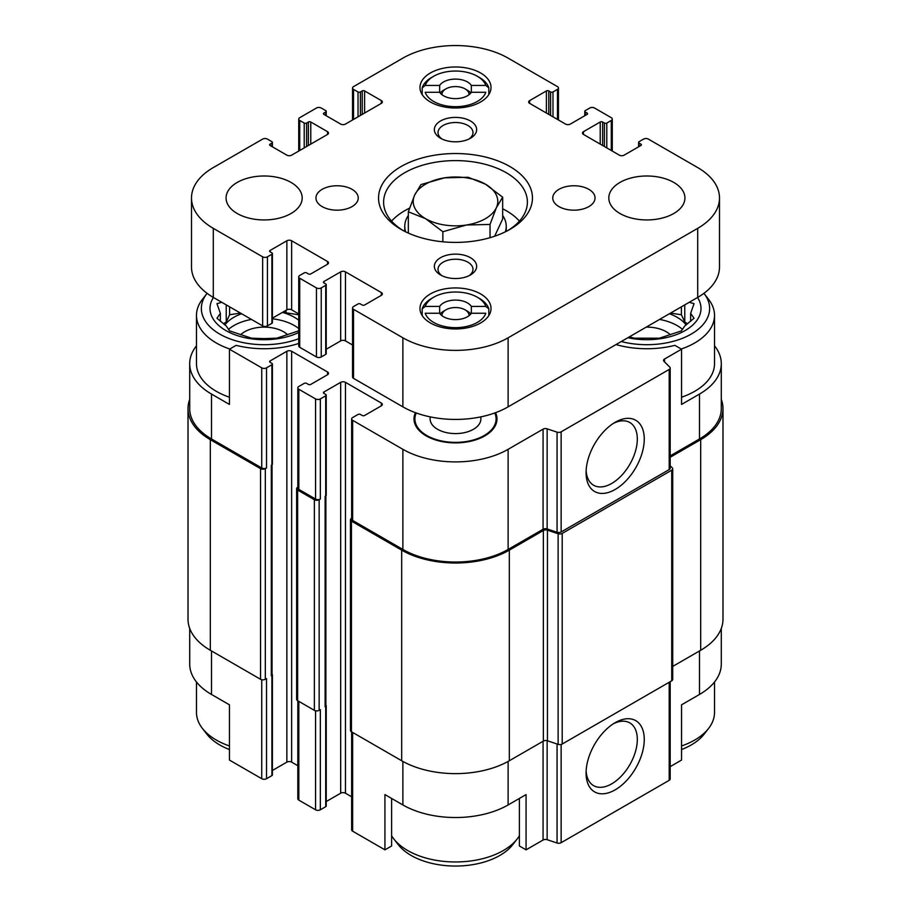<?xml version="1.0" encoding="UTF-8"?>
<svg xmlns="http://www.w3.org/2000/svg" width="911" height="911" viewBox="0 0 911 911"><rect width="100%" height="100%" fill="white"/><g stroke="black" fill="none" stroke-linecap="round" stroke-linejoin="round"><path stroke-width="1.37" d="M659.541 319.431A42.715 24.654 180 0 1 682.521 329.406M686.108 324.954A42.715 24.654 0 0 0 677.067 317.256A42.715 24.654 0 0 0 669.391 313.748M228.479 329.406A42.715 24.654 180 0 1 251.459 319.431M272.4 318.793A42.715 24.654 180 0 1 298.728 328.518M298.728 320.228A42.715 24.654 0 0 0 294.333 317.256A42.715 24.654 0 0 0 282.399 312.405M241.609 313.748A42.715 24.654 0 0 0 224.892 324.954M703.918 293.331A62.779 36.246 180 0 1 704.169 293.661L708.633 299.412A67.653 39.059 180 0 1 714.52 315.354L714.52 363.694A67.653 39.059 180 0 1 681.553 397.23M670.189 455.887L699.489 438.965L699.489 394.076L681.553 404.438L681.553 349.198L674.88 345.349A69.771 40.278 180 0 1 615.995 344.574M699.489 394.076A74.429 42.965 0 0 0 721.296 363.694A74.429 42.965 0 0 0 714.52 345.793M721.296 628.408L721.296 664.085A74.429 42.965 0 0 1 699.489 694.467L681.553 704.818L681.553 760.07L670.189 766.629M298.728 343.436A69.771 40.278 180 0 1 236.12 345.349L229.447 349.198L261.742 367.839A3.382 1.959 0 0 0 266.524 367.839L271.911 364.73A1.697 0.979 0 0 0 272.4 364.036A1.697 0.979 0 0 0 271.911 363.352L270.111 362.316L270.111 360.938A1.697 0.979 0 0 0 269.622 361.621A1.697 0.979 0 0 0 270.111 362.316M270.111 360.938L286.863 351.27A3.382 1.959 0 0 1 291.645 351.27L327.527 371.984A3.382 1.959 0 0 1 328.518 373.362A3.382 1.959 0 0 1 327.527 374.74L310.776 384.408A1.697 0.979 0 0 1 308.385 384.408L306.597 383.372A1.697 0.979 0 0 0 304.206 383.372L298.819 386.48A3.382 1.959 0 0 0 297.829 387.87A3.382 1.959 0 0 0 298.819 389.248L315.559 398.916A3.382 1.959 0 0 0 320.342 398.916L325.728 395.807A1.697 0.979 0 0 0 326.229 395.112A1.697 0.979 0 0 0 325.728 394.429L323.94 393.393L323.94 392.003A1.697 0.979 0 0 0 323.439 392.698A1.697 0.979 0 0 0 323.94 393.393M323.94 392.003L340.68 382.335A3.382 1.959 0 0 1 345.463 382.335L381.345 403.061A3.382 1.959 0 0 1 382.335 404.438A3.382 1.959 0 0 1 381.345 405.816L364.605 415.484A1.697 0.979 0 0 1 362.214 415.484L360.414 414.448A1.697 0.979 0 0 0 358.023 414.448L352.637 417.557A3.382 1.959 0 0 0 351.646 418.935A3.382 1.959 0 0 0 352.637 420.324L402.878 449.317A74.429 42.965 0 0 0 508.122 449.317L543.07 429.149A3.382 1.959 0 0 1 547.147 428.842L557.065 432.144A3.382 1.959 0 0 0 561.142 431.825L669.198 369.445A3.382 1.959 0 0 0 670.189 368.067A3.382 1.959 0 0 0 669.733 367.087L664.017 361.371A3.382 1.959 0 0 1 663.561 360.392A3.382 1.959 0 0 1 664.552 359.014L681.553 349.198M415.439 412.683A41.496 23.959 0 0 0 414.756 423.478A41.496 23.959 0 0 0 455.5 442.894A41.496 23.959 0 0 0 496.244 423.478A41.496 23.959 0 0 0 495.561 412.683M196.48 345.793A74.429 42.965 0 0 0 189.704 363.694A74.429 42.965 0 0 0 211.511 394.076L229.447 404.438L229.447 349.198M229.447 397.23A67.653 39.059 180 0 1 216.294 391.32A67.653 39.059 180 0 1 196.48 363.694L196.48 315.354A67.653 39.059 180 0 1 202.367 299.412L206.831 293.661A62.779 36.246 180 0 1 207.082 293.331M391.605 798.435L391.605 845.989L384.932 849.838L384.932 794.586L402.878 804.948A74.429 42.965 0 0 0 508.122 804.948L508.122 761.425M519.395 798.435L519.395 845.989L526.068 849.838L526.068 794.586L508.122 804.948M272.047 464.769L272.047 674.778A2.539 1.469 0 0 1 271.307 675.814L271.911 675.472A1.697 0.979 0 0 0 272.4 674.778L272.4 774.908A1.697 0.979 0 0 1 271.911 775.603L266.524 778.711A3.382 1.959 0 0 1 261.742 778.711L229.447 760.07L229.447 704.818L211.511 694.467L211.511 650.955M699.489 438.965A74.429 42.965 0 0 0 721.296 408.584L721.296 363.694M189.704 363.694L189.704 408.584A74.429 42.965 0 0 0 211.511 438.965L261.742 467.969A3.382 1.959 0 0 0 266.524 467.969L266.524 367.839M672.717 666.419L700.684 650.272A76.114 43.944 0 0 0 722.981 619.195L722.981 408.584A76.114 43.944 0 0 0 721.296 399.371M351.646 518.257L351.441 518.37A3.382 1.959 0 0 0 350.45 519.76L350.45 730.371A3.382 1.959 0 0 0 351.441 731.749L401.683 760.753A76.114 43.944 0 0 0 509.317 760.753L543.366 741.098A3.382 1.959 0 0 1 547.454 740.791L558.124 744.344A3.382 1.959 0 0 0 562.201 744.036L671.726 680.802A3.382 1.959 0 0 0 672.717 679.424L672.717 468.801A3.382 1.959 0 0 0 672.261 467.833L670.189 465.749M189.704 399.371A76.114 43.944 0 0 0 188.019 408.584L188.019 619.195A76.114 43.944 0 0 0 210.316 650.272L260.546 679.276A3.382 1.959 0 0 0 265.329 679.276L266.524 678.581L266.524 778.711M297.829 487.18L297.624 487.305A3.382 1.959 0 0 0 296.633 488.683L296.633 699.295A3.382 1.959 0 0 0 297.624 700.673L314.363 710.341A3.382 1.959 0 0 0 319.146 710.341L320.342 709.658L320.342 809.788L325.728 806.679A1.697 0.979 0 0 0 326.229 805.984L326.229 705.854A1.697 0.979 0 0 0 325.876 705.262M271.307 675.814L271.307 465.202L271.911 464.861A1.697 0.979 0 0 0 272.4 464.166L272.4 364.036M325.728 806.679L325.728 706.549L325.136 706.89L325.136 496.279L325.728 495.937A1.697 0.979 0 0 0 326.229 495.242L326.229 395.112M351.646 418.935L351.646 519.065A3.382 1.959 0 0 0 352.637 520.443L402.878 549.447A74.429 42.965 0 0 0 508.122 549.447L543.07 529.28L543.07 429.149M670.189 368.067L670.189 468.197A3.382 1.959 0 0 1 669.198 469.575L561.142 531.956A3.382 1.959 0 0 1 557.065 532.263L547.147 528.961A3.382 1.959 0 0 0 543.07 529.28M615.176 489.469A41.132 23.754 120 0 0 644.259 439.091A41.132 23.754 120 0 0 615.176 422.294A41.132 23.754 120 0 0 586.08 472.672A41.132 23.754 120 0 0 615.176 489.469M188.019 408.584A76.114 43.944 0 0 0 210.316 439.66L260.546 468.653A3.382 1.959 0 0 0 265.329 468.653L266.524 467.969M272.4 770.478L286.863 762.131L286.863 351.27M297.829 765.707L291.645 762.131A3.382 1.959 0 0 0 286.863 762.131M297.829 387.87L297.829 487.989A3.382 1.959 0 0 0 298.819 489.378L315.559 499.046A3.382 1.959 0 0 0 320.342 499.046L320.342 398.916M296.633 488.683A3.382 1.959 0 0 0 297.624 490.061L314.363 499.729A3.382 1.959 0 0 0 319.146 499.729L320.342 499.046M326.229 801.555L340.68 793.208L340.68 382.335M351.646 796.783L345.463 793.208A3.382 1.959 0 0 0 340.68 793.208M350.45 519.76A3.382 1.959 0 0 0 351.441 521.138L401.683 550.142A76.114 43.944 0 0 0 509.317 550.142L543.366 530.487A3.382 1.959 0 0 1 547.454 530.168L558.124 533.732A3.382 1.959 0 0 0 562.201 533.425L671.726 470.19A3.382 1.959 0 0 0 672.717 468.801M670.189 457.265L700.684 439.66A76.114 43.944 0 0 0 722.981 408.584M325.136 706.89A2.539 1.469 0 0 0 325.876 705.854L325.876 495.835M272.4 674.778A1.697 0.979 0 0 0 272.047 674.186M325.728 706.549A1.697 0.979 0 0 0 326.229 705.854M351.646 731.875L351.646 829.807A3.382 1.959 0 0 0 352.637 831.185L384.932 849.838M526.068 849.838L543.07 840.022L543.07 741.269M670.189 681.69L670.189 778.939A3.382 1.959 0 0 1 669.198 780.317L561.142 842.698A3.382 1.959 0 0 1 557.065 843.005L547.147 839.703A3.382 1.959 0 0 0 543.07 840.022M615.176 789.848A41.132 23.754 120 0 0 644.259 739.47A41.132 23.754 120 0 0 615.176 722.674A41.132 23.754 120 0 0 586.08 773.063A41.132 23.754 120 0 0 615.176 789.848M189.704 628.408L189.704 664.085A74.429 42.965 0 0 0 211.511 694.467M297.829 700.798L297.829 798.731A3.382 1.959 0 0 0 298.819 800.12L315.559 809.788A3.382 1.959 0 0 0 320.342 809.788M586.137 470.577A36.224 20.919 120 0 0 593.585 485.244A36.224 20.919 120 0 0 611.702 483.456A36.224 20.919 120 0 0 635.366 451.537A36.224 20.919 120 0 0 629.808 422.51A36.224 20.919 120 0 0 613.376 423.399M586.137 770.957A36.224 20.919 120 0 0 593.585 785.635A36.224 20.919 120 0 0 611.702 783.836A36.224 20.919 120 0 0 635.366 751.917A36.224 20.919 120 0 0 629.808 722.89A36.224 20.919 120 0 0 613.376 723.778M494.764 412.979A40.596 23.435 180 0 1 496.096 418.935L496.096 421.702A40.596 23.435 180 0 1 495.732 424.811M415.268 424.811A40.596 23.435 180 0 1 414.904 421.702L414.904 418.935A40.596 23.435 180 0 1 416.236 412.979M496.096 418.935A40.596 23.435 180 0 1 471.033 440.594A40.596 23.435 180 0 1 426.792 435.515A40.596 23.435 180 0 1 414.904 418.935M480.632 416.919A25.371 14.644 180 0 1 480.871 418.935A25.371 14.644 180 0 1 465.214 432.474A25.371 14.644 180 0 1 437.565 429.297A25.371 14.644 180 0 1 430.129 418.935A25.371 14.644 180 0 1 430.368 416.919M298.728 338.698A62.779 36.246 180 0 1 219.745 334.086A62.779 36.246 180 0 1 206.831 293.661M298.728 332.492A54.125 31.247 180 0 1 225.86 330.545A54.125 31.247 180 0 1 213.447 297.487M229.766 349.004A67.653 39.059 180 0 1 216.294 342.98A67.653 39.059 180 0 1 196.48 315.354M221.783 302.304L216.966 303.659L220.36 313.327L216.966 318.246L226.224 325.967L229.606 330.887L251.493 338.186L264.133 338.607L276.773 338.186L298.728 330.807M240.629 334.758A27.489 15.874 180 0 1 287.637 334.758M229.447 745.961A67.653 39.059 180 0 1 216.294 740.039A67.653 39.059 180 0 1 202.367 728.367A67.653 39.059 180 0 1 196.48 712.413L196.48 681.986M229.447 749.537A62.779 36.246 180 0 1 219.745 744.947A62.779 36.246 180 0 1 206.831 734.118L202.367 728.367M519.395 835.74A67.653 39.059 180 0 1 517.266 838.849A67.653 39.059 180 0 1 407.661 850.521A67.653 39.059 180 0 1 393.734 838.849A67.653 39.059 180 0 1 391.605 835.74M517.266 838.849L512.802 844.599A62.779 36.246 180 0 1 411.112 855.44A62.779 36.246 180 0 1 398.198 844.599L393.734 838.849M704.169 293.661A62.779 36.246 180 0 1 691.255 334.075A62.779 36.246 180 0 1 621.245 341.545M697.553 297.487A54.125 31.247 180 0 1 685.14 330.545A54.125 31.247 180 0 1 627.873 337.719M714.52 315.354A67.653 39.059 180 0 1 681.234 349.004M714.52 681.986L714.52 712.413A67.653 39.059 180 0 1 708.633 728.367A67.653 39.059 180 0 1 681.553 745.961M708.633 728.367L704.169 734.118A62.779 36.246 180 0 1 681.553 749.537M629.421 336.831L634.227 338.186L659.507 338.186L681.394 330.887L684.776 325.967L694.034 318.246L690.64 313.327L694.034 303.659L689.217 302.304M646.241 327.117A27.489 15.874 180 0 1 670.371 334.758M298.728 314.899L298.66 313.885M298.66 314.762L286.02 312.803L286.02 310.321M286.02 312.803L283.868 311.562M240.458 313.077L229.606 314.762L229.606 306.813M229.606 314.762L226.224 322.061L226.224 304.866M226.224 322.061L223.332 323.724M220.36 321.241L220.36 313.327M690.64 321.241L690.64 313.327M687.668 323.724L684.776 322.061L684.776 304.866M684.776 322.061L681.394 314.762L681.394 306.813M681.394 314.762L670.542 313.077M408.333 215.474A50.743 29.3 0 0 0 404.757 226.281A50.743 29.3 0 0 0 405.68 231.838M505.32 231.838A50.743 29.3 0 0 0 506.243 226.281A50.743 29.3 0 0 0 502.667 215.474M471.34 92.284A16.91 9.77 180 0 1 455.5 98.627A16.91 9.77 180 0 1 439.66 92.284L439.66 85.44A16.91 9.77 180 0 1 455.5 79.098A16.91 9.77 180 0 1 471.34 85.44L471.34 92.284L485.791 92.284A30.872 17.821 180 0 1 455.5 106.689A30.872 17.821 180 0 1 425.209 92.284L439.66 92.284M440.184 93.002A16.91 9.77 180 0 1 443.543 90.246L445.935 88.868A13.528 7.812 180 0 1 465.065 88.868L465.065 88.868A13.528 7.812 180 0 1 469.017 94.733M467.457 90.246L465.065 88.868L467.457 90.246A16.91 9.77 180 0 1 470.816 93.002M471.34 313.247A16.91 9.77 180 0 1 455.5 319.602A16.91 9.77 180 0 1 439.66 313.247L439.66 306.415A16.91 9.77 180 0 1 455.5 300.072A16.91 9.77 180 0 1 471.34 306.415L471.34 313.247L485.791 313.247A30.872 17.821 180 0 1 455.5 327.653A30.872 17.821 180 0 1 425.209 313.247L439.66 313.247M440.184 313.976A16.91 9.77 180 0 1 443.543 311.209L445.935 309.831A13.528 7.812 180 0 1 465.065 309.831L465.065 309.831A13.528 7.812 180 0 1 469.017 315.707M467.457 311.209L465.065 309.831L467.457 311.209A16.91 9.77 180 0 1 470.816 313.976M439.66 85.44L425.209 85.44A30.872 17.821 180 0 1 433.67 76.262A30.872 17.821 180 0 1 477.33 76.262L479.425 77.469A33.832 19.53 180 0 1 488.808 87.866L485.791 85.44L471.34 85.44M425.209 85.44L422.192 87.866A33.832 19.53 180 0 1 431.575 77.469L433.67 76.262M477.33 76.262A30.872 17.821 180 0 1 485.791 85.44M439.66 306.415L425.209 306.415A30.872 17.821 180 0 1 433.67 297.237A30.872 17.821 180 0 1 477.33 297.237L479.425 298.444A33.832 19.53 180 0 1 488.808 308.829L485.791 306.415L471.34 306.415M425.209 306.415L422.192 308.829A33.832 19.53 180 0 1 431.575 298.444L433.67 297.237M477.33 297.237A30.872 17.821 180 0 1 485.791 306.415M640.888 145.487L624.137 155.155A3.382 1.959 0 0 1 619.355 155.155L583.473 134.441A3.382 1.959 0 0 1 582.482 133.063A3.382 1.959 0 0 1 583.473 131.674L600.224 122.006A1.697 0.979 0 0 1 602.615 122.006L604.403 123.042A1.697 0.979 0 0 0 606.794 123.042L611.281 120.457A3.382 1.959 0 0 0 612.272 119.079A3.382 1.959 0 0 0 611.281 117.69L594.541 108.022A3.382 1.959 0 0 0 589.759 108.022L585.272 110.618A1.697 0.979 0 0 0 584.771 111.301A1.697 0.979 0 0 0 585.272 111.996L587.06 113.032L587.06 114.41L570.32 124.078A3.382 1.959 0 0 1 565.537 124.078L529.655 103.364A3.382 1.959 0 0 1 528.665 101.986A3.382 1.959 0 0 1 529.655 100.597L546.395 90.941A1.697 0.979 0 0 1 548.786 90.941L550.586 91.965A1.697 0.979 0 0 0 552.977 91.965L557.464 89.38A3.382 1.959 0 0 0 558.454 88.003A3.382 1.959 0 0 0 557.464 86.625L508.122 58.133A74.429 42.965 0 0 0 402.878 58.133L353.536 86.625A3.382 1.959 0 0 0 352.546 88.003A3.382 1.959 0 0 0 353.536 89.38L358.023 91.965A1.697 0.979 0 0 0 360.414 91.965L362.214 90.941A1.697 0.979 0 0 1 364.605 90.941L381.345 100.597L381.345 103.364L345.463 124.078A3.382 1.959 0 0 1 340.68 124.078L323.94 114.41A1.697 0.979 0 0 1 323.439 113.727A1.697 0.979 0 0 1 323.94 113.032L325.728 111.996A1.697 0.979 0 0 0 326.229 111.301A1.697 0.979 0 0 0 325.728 110.618L321.241 108.022A3.382 1.959 0 0 0 316.459 108.022L299.719 117.69A3.382 1.959 0 0 0 298.728 119.079A3.382 1.959 0 0 0 299.719 120.457L304.206 123.042A1.697 0.979 0 0 0 306.597 123.042L308.385 122.006A1.697 0.979 0 0 1 310.776 122.006L327.527 131.674L327.527 134.441L291.645 155.155A3.382 1.959 0 0 1 286.863 155.155L270.111 145.487A1.697 0.979 0 0 1 269.622 144.792A1.697 0.979 0 0 1 270.111 144.109L271.911 143.073A1.697 0.979 0 0 0 272.4 142.378A1.697 0.979 0 0 0 271.911 141.695L267.424 139.098A3.382 1.959 0 0 0 262.641 139.098L213.299 167.578A74.429 42.965 0 0 0 191.504 197.972A74.429 42.965 0 0 0 213.299 228.354L262.641 256.834A3.382 1.959 0 0 0 267.424 256.834L271.911 254.249A1.697 0.979 0 0 0 272.4 253.554A1.697 0.979 0 0 0 271.911 252.859L270.111 251.823A1.697 0.979 0 0 1 269.622 251.14A1.697 0.979 0 0 1 270.111 250.445L286.863 240.777A3.382 1.959 0 0 1 291.645 240.777L327.527 261.491L327.527 264.258L310.776 273.926A1.697 0.979 0 0 1 308.385 273.926L306.597 272.89A1.697 0.979 0 0 0 304.206 272.89L299.719 275.475A3.382 1.959 0 0 0 298.728 276.864A3.382 1.959 0 0 0 299.719 278.242L316.459 287.91A3.382 1.959 0 0 0 321.241 287.91L325.728 285.314A1.697 0.979 0 0 0 326.229 284.631A1.697 0.979 0 0 0 325.728 283.936L323.94 282.9A1.697 0.979 0 0 1 323.439 282.216A1.697 0.979 0 0 1 323.94 281.522L340.68 271.854A3.382 1.959 0 0 1 345.463 271.854L381.345 292.568L381.345 295.335L364.605 305.003A1.697 0.979 0 0 1 362.214 305.003L360.414 303.967A1.697 0.979 0 0 0 358.023 303.967L353.536 306.551A3.382 1.959 0 0 0 352.546 307.929L352.546 376.983A3.382 1.959 0 0 0 353.536 378.372L402.878 406.853A74.429 42.965 0 0 0 508.122 406.853L697.701 297.407A74.429 42.965 0 0 0 719.496 267.025L719.496 197.972A74.429 42.965 0 0 0 697.701 167.578L648.359 139.098A3.382 1.959 0 0 0 643.576 139.098L639.089 141.695A1.697 0.979 0 0 0 638.6 142.378A1.697 0.979 0 0 0 639.089 143.073L640.888 144.109L640.888 145.487A1.697 0.979 0 0 0 641.378 144.792A1.697 0.979 0 0 0 640.888 144.109M352.546 307.929A3.382 1.959 0 0 0 353.536 309.319L402.878 337.799A74.429 42.965 0 0 0 508.122 337.799L697.701 228.354A74.429 42.965 0 0 0 719.496 197.972M587.06 114.41A1.697 0.979 0 0 0 587.561 113.727A1.697 0.979 0 0 0 587.06 113.032M381.345 103.364A3.382 1.959 0 0 0 382.335 101.986A3.382 1.959 0 0 0 381.345 100.597M327.527 134.441A3.382 1.959 0 0 0 328.518 133.063A3.382 1.959 0 0 0 327.527 131.674M191.504 197.972L191.504 267.025A74.429 42.965 0 0 0 213.299 297.407L262.641 325.887A3.382 1.959 0 0 0 267.424 325.887L271.911 323.303A1.697 0.979 0 0 0 272.4 322.608L272.4 253.554M272.4 318.178L286.863 309.831A3.382 1.959 0 0 1 291.645 309.831L298.728 313.919M327.527 264.258A3.382 1.959 0 0 0 328.518 262.88A3.382 1.959 0 0 0 327.527 261.491M298.728 276.864L298.728 345.918A3.382 1.959 0 0 0 299.719 347.296L316.459 356.964A3.382 1.959 0 0 0 321.241 356.964L325.728 354.368A1.697 0.979 0 0 0 326.229 353.684L326.229 284.631M326.229 349.255L340.68 340.908A3.382 1.959 0 0 1 345.463 340.908L352.546 344.996M381.345 295.335A3.382 1.959 0 0 0 382.335 293.946A3.382 1.959 0 0 0 381.345 292.568M237.224 213.504A38.057 21.978 0 0 0 278.698 218.264A38.057 21.978 0 0 0 302.19 197.972A38.057 21.978 0 0 0 264.133 175.994A38.057 21.978 0 0 0 226.076 197.972A38.057 21.978 0 0 0 237.224 213.504M322.152 206.603A21.147 12.207 0 0 0 345.189 209.245A21.147 12.207 0 0 0 358.239 197.972A21.147 12.207 0 0 0 337.093 185.764A21.147 12.207 0 0 0 315.958 197.972A21.147 12.207 0 0 0 322.152 206.603M558.955 206.603A21.147 12.207 0 0 0 581.992 209.245A21.147 12.207 0 0 0 595.042 197.972A21.147 12.207 0 0 0 573.907 185.764A21.147 12.207 0 0 0 552.761 197.972A21.147 12.207 0 0 0 558.955 206.603M619.958 213.504A38.057 21.978 0 0 0 661.432 218.264A38.057 21.978 0 0 0 684.924 197.972A38.057 21.978 0 0 0 646.867 175.994A38.057 21.978 0 0 0 608.81 197.972A38.057 21.978 0 0 0 619.958 213.504M480.621 293.946A35.518 20.509 180 0 1 491.018 308.453A35.518 20.509 180 0 1 455.5 328.962A35.518 20.509 180 0 1 419.982 308.453A35.518 20.509 180 0 1 441.903 289.504A35.518 20.509 180 0 1 480.621 293.946M480.621 72.982A35.518 20.509 180 0 1 491.018 87.479A35.518 20.509 180 0 1 455.5 107.988A35.518 20.509 180 0 1 419.982 87.479A35.518 20.509 180 0 1 441.903 68.541A35.518 20.509 180 0 1 480.621 72.982M509.921 166.554A76.957 44.434 180 0 1 509.921 229.39A76.957 44.434 180 0 1 401.079 229.39A76.957 44.434 180 0 1 401.079 166.554A76.957 44.434 180 0 1 509.921 166.554M440.548 138.244A21.147 12.207 0 0 0 470.452 138.244A21.147 12.207 0 0 0 470.452 120.981A21.147 12.207 0 0 0 440.548 120.981A21.147 12.207 0 0 0 440.548 138.244L440.548 138.244M440.548 274.963A21.147 12.207 0 0 0 470.452 274.963A21.147 12.207 0 0 0 470.452 257.699A21.147 12.207 0 0 0 440.548 257.699A21.147 12.207 0 0 0 440.548 274.963L440.548 274.963M469.028 275.703A17.48 10.089 0 0 0 472.98 269.314A17.48 10.089 0 0 0 455.5 259.225A17.48 10.089 0 0 0 438.02 269.314A17.48 10.089 0 0 0 441.972 275.703M469.028 138.984A17.48 10.089 0 0 0 472.98 132.596A17.48 10.089 0 0 0 455.5 122.507A17.48 10.089 0 0 0 438.02 132.596A17.48 10.089 0 0 0 441.972 138.984M402.935 230.426A71.889 41.507 180 0 1 383.611 202.105A71.889 41.507 180 0 1 427.988 163.764A71.889 41.507 180 0 1 506.334 172.76A71.889 41.507 180 0 1 527.389 202.105A71.889 41.507 180 0 1 508.065 230.426M502.667 208.767A71.889 41.507 180 0 1 506.334 210.737A71.889 41.507 180 0 1 519.418 221.1M391.582 221.1A71.889 41.507 180 0 1 409.551 208.175M422.192 87.866L422.192 94.607M488.808 87.866L488.808 94.607M422.192 308.829L422.192 315.582M488.808 308.829L488.808 315.582M441.983 315.707A13.528 7.812 180 0 1 445.935 309.831M441.983 94.733A13.528 7.812 180 0 1 445.935 88.868M494.662 236.211L502.667 218.982L502.667 197.209L485.404 184.159L468.14 177.269L444.557 177.839L420.973 184.569L414.653 195.102L408.333 211.796L425.596 218.686L442.86 231.736L466.443 225.006L490.027 224.436L496.347 207.742L502.667 197.209M490.027 237.68L490.027 224.436M442.86 241.802L442.86 231.736M408.333 233.079L408.333 211.796M466.443 225.006A42.282 24.415 180 0 1 425.596 218.686A42.282 24.415 180 0 1 414.653 195.102A42.282 24.415 180 0 1 444.557 177.839A42.282 24.415 180 0 1 485.404 184.159A42.282 24.415 180 0 1 496.347 207.742A42.282 24.415 180 0 1 466.443 225.006M664.552 361.906L664.552 359.014M211.511 438.965L211.511 394.076M261.742 467.969L261.742 367.839M352.637 520.443L352.637 420.324M402.878 549.447L402.878 449.317M508.122 549.447L508.122 449.317M547.147 528.961L547.147 428.842M557.065 532.263L557.065 432.144M561.142 531.956L561.142 431.825M669.198 469.575L669.198 369.445M265.329 679.276L265.329 468.653M271.911 775.603L271.911 675.472M271.911 464.861L271.911 364.73M291.645 762.131L291.645 351.27M327.527 374.74L327.527 371.984M298.819 489.378L298.819 389.248M315.559 499.046L315.559 398.916M319.146 710.341L319.146 499.729M325.728 495.937L325.728 395.807M345.463 793.208L345.463 382.335M381.345 405.816L381.345 403.061M351.441 731.749L351.441 521.138M401.683 760.753L401.683 550.142M509.317 760.753L509.317 550.142M543.366 741.098L543.366 530.487M547.454 740.791L547.454 530.168M558.124 744.344L558.124 533.732M562.201 744.036L562.201 533.425M671.726 680.802L671.726 470.19M700.684 650.272L700.684 439.66M210.316 650.272L210.316 439.66M260.546 679.276L260.546 468.653M271.307 673.753L271.307 465.202M297.624 700.673L297.624 490.061M314.363 710.341L314.363 499.729M352.637 831.185L352.637 732.444M402.878 804.948L402.878 761.425M547.147 839.703L547.147 740.7M557.065 843.005L557.065 743.991M561.142 842.698L561.142 744.446M669.198 780.317L669.198 682.259M699.489 694.467L699.489 650.955M261.742 778.711L261.742 679.72M298.819 800.12L298.819 701.368M315.559 809.788L315.559 710.796M697.701 228.354L697.701 297.407M639.089 143.073L639.089 146.523M583.473 131.674L583.473 134.441M600.224 122.006L600.224 144.109M602.615 122.006L602.615 145.487M604.403 123.042L604.403 146.523M606.794 123.042L606.794 147.901M611.281 120.457L611.281 150.497M585.272 111.996L585.272 115.446M529.655 100.597L529.655 103.364M546.395 90.941L546.395 113.032M548.786 90.941L548.786 114.41M550.586 91.965L550.586 115.446M552.977 91.965L552.977 116.836M557.464 89.38L557.464 119.421M353.536 89.38L353.536 119.421M358.023 91.965L358.023 116.836M360.414 91.965L360.414 115.446M362.214 90.941L362.214 114.41M364.605 90.941L364.605 113.032M323.94 113.032L323.94 114.41M325.728 111.996L325.728 115.446M299.719 120.457L299.719 150.497M304.206 123.042L304.206 147.901M306.597 123.042L306.597 146.523M308.385 122.006L308.385 145.487M310.776 122.006L310.776 144.109M270.111 144.109L270.111 145.487M271.911 143.073L271.911 146.523M213.299 228.354L213.299 297.407M262.641 256.834L262.641 325.887M267.424 256.834L267.424 325.887M271.911 254.249L271.911 323.303M270.111 250.445L270.111 251.823M286.863 240.777L286.863 309.831M291.645 240.777L291.645 309.831M299.719 278.242L299.719 347.296M316.459 287.91L316.459 356.964M321.241 287.91L321.241 356.964M325.728 285.314L325.728 354.368M323.94 281.522L323.94 282.9M340.68 271.854L340.68 340.908M345.463 271.854L345.463 340.908M353.536 309.319L353.536 378.372M402.878 337.799L402.878 406.853M508.122 337.799L508.122 406.853M404.757 226.281L404.757 231.371M506.243 226.281L506.243 231.371M638.6 142.378L638.6 146.808M612.272 119.079L612.272 151.067M584.771 111.301L584.771 115.731M558.454 88.003L558.454 119.99M352.546 88.003L352.546 119.99M326.229 111.301L326.229 115.731M298.728 119.079L298.728 151.067M272.4 142.378L272.4 146.808M430.129 416.862L430.129 418.935M480.871 416.862L480.871 418.935"/></g></svg>
